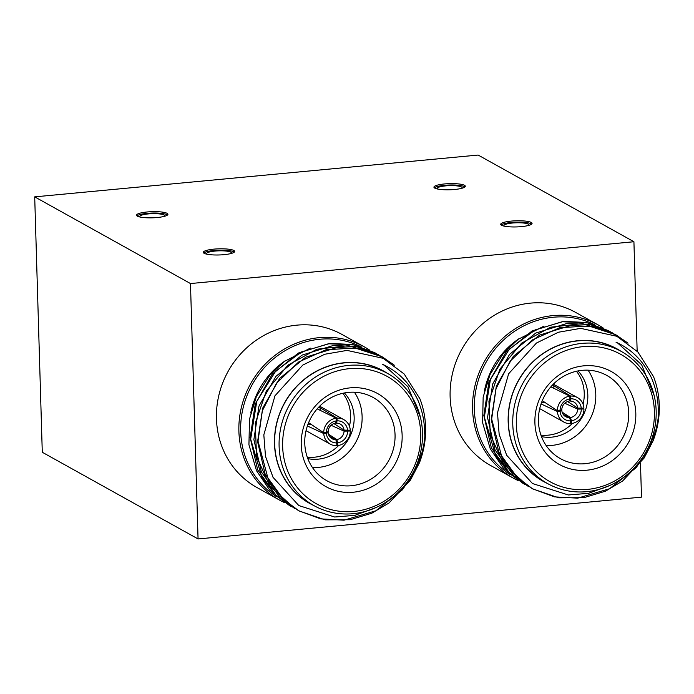 <?xml version="1.0" encoding="UTF-8"?>
<svg xmlns="http://www.w3.org/2000/svg" width="694" height="694" viewBox="0 0 694 694"><rect width="100%" height="100%" fill="white"/><g stroke="black" fill="none" stroke-linecap="round" stroke-linejoin="round"><path stroke-width="1.04" d="M531.691 224.093A15.693 3.071 -1.7 0 0 516.336 222.158A15.693 3.071 -1.7 0 0 501.12 224.995M501.51 225.255A15.693 3.071 -1.7 0 0 518.956 226.817A15.693 3.071 -1.7 0 0 532.064 223.39A15.693 3.071 -1.7 0 0 516.293 220.787A15.693 3.071 -1.7 0 0 500.704 224.327A15.693 3.071 -1.7 0 0 501.51 225.255M528.55 225.455A12.466 2.446 -1.7 0 0 528.889 224.865A12.466 2.446 -1.7 0 0 516.353 222.791A12.466 2.446 -1.7 0 0 503.965 225.602A12.466 2.446 -1.7 0 0 504.338 226.166M234.294 252.13A15.693 3.071 -1.7 0 0 218.94 250.196A15.693 3.071 -1.7 0 0 203.724 253.032M204.123 253.301A15.693 3.071 -1.7 0 0 221.56 254.854A15.693 3.071 -1.7 0 0 234.676 251.428A15.693 3.071 -1.7 0 0 218.896 248.825A15.693 3.071 -1.7 0 0 203.307 252.364A15.693 3.071 -1.7 0 0 204.123 253.301M231.154 253.492A12.466 2.446 -1.7 0 0 231.492 252.902A12.466 2.446 -1.7 0 0 218.957 250.829A12.466 2.446 -1.7 0 0 206.569 253.64A12.466 2.446 -1.7 0 0 206.942 254.212M167.532 214.975A15.693 3.071 -1.7 0 0 152.177 213.049A15.693 3.071 -1.7 0 0 136.961 215.886M137.36 216.146A15.693 3.071 -1.7 0 0 154.797 217.708A15.693 3.071 -1.7 0 0 167.913 214.281A15.693 3.071 -1.7 0 0 152.133 211.67A15.693 3.071 -1.7 0 0 136.544 215.209A15.693 3.071 -1.7 0 0 137.36 216.146M164.391 216.337A12.466 2.446 -1.7 0 0 164.73 215.747A12.466 2.446 -1.7 0 0 152.194 213.674A12.466 2.446 -1.7 0 0 139.806 216.493A12.466 2.446 -1.7 0 0 140.179 217.057M464.928 186.938A15.693 3.071 -1.7 0 0 449.573 185.012A15.693 3.071 -1.7 0 0 434.357 187.848M434.756 188.109A15.693 3.071 -1.7 0 0 452.193 189.67A15.693 3.071 -1.7 0 0 465.301 186.244A15.693 3.071 -1.7 0 0 449.53 183.632A15.693 3.071 -1.7 0 0 433.941 187.172A15.693 3.071 -1.7 0 0 434.756 188.109M461.788 188.3A12.466 2.446 -1.7 0 0 462.126 187.71A12.466 2.446 -1.7 0 0 449.591 185.636A12.466 2.446 -1.7 0 0 437.203 188.447A12.466 2.446 -1.7 0 0 437.576 189.02M478.131 155.057L633.917 241.738L190.477 283.551L34.7 196.862L478.131 155.057M640.484 463.158L641.49 497.138L198.059 538.943L42.282 452.262L34.7 196.862M198.059 538.943L190.477 283.551M594.932 324.835A86.151 80.252 119.1 0 0 513.126 332.287A86.151 80.252 119.1 0 0 474.332 409.365A86.151 80.252 119.1 0 0 509.986 474.488M518.019 480.5A87.557 81.562 -60.9 0 1 512.961 477.923A87.557 81.562 -60.9 0 1 472.562 409.243A87.557 81.562 -60.9 0 1 552.988 315.605A87.557 81.562 -60.9 0 1 598.107 324.913A87.557 81.562 -60.9 0 1 603.251 328.045M616.02 342.185L617.773 343.131L616.02 342.185C624.869 346.193 632.381 351.624 638.558 358.494C642.193 361.878 651.267 375.333 653.245 382.585C656.628 391.702 658.294 401.253 658.259 411.256C659.135 415.264 657.418 425.127 653.089 440.829L644.084 458.092L622.639 480.968L605.454 491.187L583.81 497.702L558.757 497.815L532.697 488.906L515.807 476.214L502.126 458.066L491.673 419.081L496.028 388.666L510.177 361.158L532.307 339.973L559.65 327.733L588.764 325.963L615.986 334.864L628.001 343.174M528.759 486.72L503.662 464.286L490.224 434.583L488.923 401.201L499.932 369.13L521.567 343.174L550.507 327.221L582.318 323.604L612.282 332.799L621.373 338.767M525.106 484.681L508.294 471.981L495.62 455.542L484.343 417.12L490.432 379.375L509.275 349.212L535.065 329.919L562.496 321.747L587.723 322.918L608.569 330.734L612.221 332.903M654.086 395.302L641.638 364.775L617.79 343.14L619.629 344.198M523.319 483.649L503.454 468.216L490.224 448.732L482.608 422.724L483.163 397.072L490.007 374.604L503.523 353.159L518.106 339.366L544.018 326.102M653.089 440.829A87.557 81.562 -60.9 0 0 653.575 376.729L637.899 352.014L616.836 336.286L580.705 328.366L558.392 332.235L536.436 343.053L508.624 373.788L497.485 412.8L499.151 434.279L506.698 455.307L532.498 483.527L568.282 494.969L588.495 493.339L609.792 485.47M656.567 428.146L648.647 449.322L636.094 467.747L609.497 488.758L577.703 498.153L554.324 496.852L532.255 488.663L517.819 478.296L498.778 452.02L491.248 419.644L496.357 386.081L513.291 356.412L539.429 335.141L570.754 325.486L593.812 326.614L615.543 334.612L626.812 342.307M528.542 486.598L514.107 476.231L495.065 449.955L487.544 417.58L492.653 384.016L509.578 354.348L535.716 333.077L567.05 323.421L590.1 324.549L612.238 332.782M524.829 484.533L510.402 474.167L491.352 447.89L483.831 415.515L488.94 381.952L505.874 352.283L532.012 331.012L563.337 321.357L586.387 322.484L608.369 330.622M567.579 401.548L577.712 408.098L583.923 408.176A14.01 13.047 119.1 0 0 577.477 397.601L553.89 384.476A14.01 13.047 119.1 0 0 553.318 384.172M539.715 408.627A14.01 13.047 119.1 0 0 540.27 408.957L563.858 422.082A14.01 13.047 119.1 0 0 570.676 423.6L570.598 420.859L569.54 417.615L563.181 414.387M576.462 371.255A39.228 36.539 -60.9 0 1 584.253 393.212A39.228 36.539 -60.9 0 1 583.073 404.151M572.376 423.383A39.228 36.539 -60.9 0 1 540.938 435.103M570.659 423.019L571.474 423.531A14.01 13.047 119.1 0 0 583.949 409L582.448 408.315M541.042 403.943L557.412 411.507A14.01 13.047 119.1 0 0 563.858 422.082M550.845 386.827L569.861 396.153A14.01 13.047 119.1 0 0 557.386 410.683L542.274 400.681M577.477 397.601A14.01 13.047 119.1 0 0 570.659 396.074L553.821 385.708L552.19 385.344M583.949 409L577.746 409.096L564.751 403.257M581.294 409.252A11.208 10.436 -60.9 0 1 571.396 420.781L571.474 423.531M562.14 412.167L570.511 417.519L571.396 420.781M570.598 420.859A11.208 10.436 -60.9 0 1 560.067 411.256L557.412 411.507M560.752 410.093L561.845 410.596L560.067 411.256M543.836 401.722L546.282 403.344M544.417 402.468L541.467 402.746M560.041 410.432L561.81 409.59A8.406 7.834 119.1 0 1 569.045 401.167L569.947 398.903A11.208 10.436 -60.9 0 0 560.041 410.432L557.386 410.683M569.861 396.153L569.947 398.903M553.821 385.708L553.89 388.31M570.659 396.074L570.737 398.824L570.017 401.08L569.271 400.612M570.737 398.824A11.208 10.436 -60.9 0 1 581.268 408.428M577.712 408.098A8.406 7.834 119.1 0 0 573.869 402A8.406 7.834 119.1 0 0 570.017 401.08M570.511 417.519A8.406 7.834 119.1 0 0 577.746 409.096M561.845 410.596A8.406 7.834 119.1 0 0 565.688 416.686A8.406 7.834 119.1 0 0 569.54 417.615M541.485 436.621A39.228 36.539 119.1 0 0 587.818 395.19A39.228 36.539 119.1 0 0 578.041 370.926M546.143 445.539A47.626 44.373 119.1 0 0 595.782 394.444A47.626 44.373 119.1 0 0 588.078 370.18M654.39 411.507A72.844 67.856 119.1 0 0 549.006 359.431A72.844 67.856 119.1 0 0 552.676 483.102A72.844 67.856 119.1 0 0 654.39 411.507M656.16 410.761A75.646 70.467 -60.9 0 1 620.818 479.311A75.646 70.467 -60.9 0 1 547.687 483.623A75.646 70.467 -60.9 0 1 522.886 383.253A75.646 70.467 -60.9 0 1 621.251 351.416A75.646 70.467 -60.9 0 1 656.16 410.761M628.712 412.765A47.626 44.373 119.1 0 0 606.738 375.402A47.626 44.373 119.1 0 0 544.807 395.45A47.626 44.373 119.1 0 0 560.414 458.639A47.626 44.373 119.1 0 0 606.469 455.932A47.626 44.373 119.1 0 0 628.712 412.765M635.808 413.26A53.23 49.586 -60.9 0 1 561.472 465.579A53.23 49.586 -60.9 0 1 558.791 375.202A53.23 49.586 -60.9 0 1 635.808 413.26M621.251 351.416L616.801 348.943A75.646 70.467 119.1 0 0 518.435 380.78A75.646 70.467 119.1 0 0 543.229 481.142L547.687 483.623M620.904 351.225A75.811 70.623 119.1 0 0 615.231 347.902A75.811 70.623 119.1 0 0 516.648 383.825A75.811 70.623 119.1 0 0 547.34 483.432M512.961 477.923L490.528 465.448A87.557 81.562 -60.9 0 1 452.748 372.357A87.557 81.562 -60.9 0 1 530.554 303.122A87.557 81.562 -60.9 0 1 575.673 312.43L598.107 324.913M361.27 346.87A86.151 80.252 119.1 0 0 279.465 354.313A86.151 80.252 119.1 0 0 240.662 431.399A86.151 80.252 119.1 0 0 276.316 496.522M284.349 502.525A87.557 81.562 -60.9 0 1 279.3 499.958A87.557 81.562 -60.9 0 1 238.892 431.278A87.557 81.562 -60.9 0 1 319.327 337.631A87.557 81.562 -60.9 0 1 364.445 346.948A87.557 81.562 -60.9 0 1 369.581 350.08M420.425 417.328L407.977 386.81L384.12 365.165L382.351 364.22C391.199 368.219 398.712 373.658 404.897 380.52C408.532 383.912 417.597 397.358 419.575 404.619C422.958 413.728 424.633 423.288 424.598 433.29C425.474 437.298 423.748 447.153 419.419 462.855L410.423 480.118L388.978 503.003L371.793 513.213L350.14 519.728L325.087 519.841L299.027 510.94L282.146 498.24L268.465 480.101L258.012 441.106L262.367 410.692L276.507 383.183L298.646 361.999L325.989 349.767L355.102 347.998L382.325 356.898L394.331 365.209M295.097 508.745L270.001 486.312L256.554 456.609L255.262 423.227L266.27 391.156L287.906 365.2L316.846 349.247L348.648 345.638L378.612 354.834L387.703 360.793M291.437 506.715L274.624 494.015L261.95 477.567L250.673 439.146L256.763 401.41L275.613 371.238L301.396 351.953L328.826 343.782L354.053 344.953L374.899 352.769L378.551 354.938M382.351 364.22L385.959 366.232M289.658 505.683L269.793 490.25L256.554 470.766L248.938 444.75L249.502 419.107L256.346 396.63L269.853 375.194L284.445 361.392L310.348 348.128M419.419 462.855A87.557 81.562 -60.9 0 0 419.905 398.764L404.229 374.049L383.166 358.321L347.043 350.401L324.723 354.261L302.766 365.087L274.954 395.814L263.824 434.834L265.49 456.314L273.028 477.333L298.828 505.562L334.612 517.004L354.825 515.373L376.122 507.505M422.906 450.172L414.977 471.356L402.433 489.782L375.827 510.793L344.033 520.188L320.663 518.878L298.594 510.697L284.15 500.322L265.108 474.054L257.587 441.679L262.696 408.107L279.621 378.447L305.759 357.176L337.084 347.521L360.143 348.648L381.874 356.647L393.142 364.341M294.881 508.633L280.445 498.266L261.395 471.989L253.874 439.614L258.983 406.051L275.917 376.382L302.055 355.111L333.38 345.456L356.438 346.584L378.577 354.808M291.168 506.559L276.733 496.201L257.691 469.925L250.17 437.55L255.279 403.986L272.204 374.318L298.342 353.046L329.667 343.391L352.726 344.519L374.708 352.656M333.918 423.574L344.051 430.124L350.262 430.211A14.01 13.047 119.1 0 0 343.816 419.627L320.229 406.502A14.01 13.047 119.1 0 0 319.656 406.207M306.045 430.662A14.01 13.047 119.1 0 0 306.601 430.983L330.188 444.117A14.01 13.047 119.1 0 0 337.015 445.635L335.87 439.649L329.511 436.422M342.801 393.29A39.228 36.539 -60.9 0 1 350.591 415.238A39.228 36.539 -60.9 0 1 349.412 426.185M338.707 445.418A39.228 36.539 -60.9 0 1 307.269 457.138M336.998 445.045L337.805 445.557A14.01 13.047 119.1 0 0 350.288 431.035L348.778 430.349M307.381 425.969L323.742 433.533A14.01 13.047 119.1 0 0 330.188 444.117M317.175 408.861L336.2 418.187A14.01 13.047 119.1 0 0 323.716 432.709L308.604 422.715M343.816 419.627A14.01 13.047 119.1 0 0 336.998 418.109L320.151 407.734L318.52 407.369M350.288 431.035L344.077 431.13L331.081 425.283M347.625 431.286A11.208 10.436 -60.9 0 1 337.726 442.815L337.805 445.557M328.47 434.201L336.842 439.554L337.726 442.815M336.928 442.885A11.208 10.436 -60.9 0 1 326.397 433.282L323.742 433.533M327.082 432.128L328.175 432.631L326.397 433.282M310.175 423.756L312.612 425.379M310.756 424.494L307.798 424.78M326.38 432.457L328.149 431.625A8.406 7.834 119.1 0 1 335.384 423.201L336.278 420.928A11.208 10.436 -60.9 0 0 326.38 432.457L323.716 432.709M336.2 418.187L336.278 420.928M320.151 407.734L320.229 410.345M336.998 418.109L337.076 420.859L336.356 423.106L335.601 422.646M337.076 420.859A11.208 10.436 -60.9 0 1 347.607 430.462M344.051 430.124A8.406 7.834 119.1 0 0 340.199 424.034A8.406 7.834 119.1 0 0 336.356 423.106M336.842 439.554A8.406 7.834 119.1 0 0 344.077 431.13M328.175 432.631A8.406 7.834 119.1 0 0 332.027 438.721A8.406 7.834 119.1 0 0 335.87 439.649M307.824 458.647A39.228 36.539 119.1 0 0 354.148 417.224A39.228 36.539 119.1 0 0 344.371 392.96M312.474 467.565A47.626 44.373 119.1 0 0 362.112 416.469A47.626 44.373 119.1 0 0 354.408 392.214M420.729 433.533A72.844 67.856 119.1 0 0 315.336 381.466A72.844 67.856 119.1 0 0 319.006 505.137A72.844 67.856 119.1 0 0 420.729 433.533M422.49 432.787A75.646 70.467 -60.9 0 1 387.157 501.346A75.646 70.467 -60.9 0 1 314.018 505.648A75.646 70.467 -60.9 0 1 289.224 405.287A75.646 70.467 -60.9 0 1 387.582 373.45A75.646 70.467 -60.9 0 1 422.49 432.787M395.051 434.8A47.626 44.373 119.1 0 0 373.068 397.436A47.626 44.373 119.1 0 0 311.138 417.476A47.626 44.373 119.1 0 0 326.753 480.673A47.626 44.373 119.1 0 0 372.799 477.966A47.626 44.373 119.1 0 0 395.051 434.8M402.138 435.285A53.23 49.586 -60.9 0 1 327.802 487.613A53.23 49.586 -60.9 0 1 325.122 397.237A53.23 49.586 -60.9 0 1 402.138 435.285M387.582 373.45L383.131 370.969A75.646 70.467 119.1 0 0 284.774 402.806A75.646 70.467 119.1 0 0 309.567 503.176L314.018 505.648M387.243 373.259A75.811 70.623 119.1 0 0 381.561 369.937A75.811 70.623 119.1 0 0 282.987 405.851A75.811 70.623 119.1 0 0 313.671 505.458M279.3 499.958L256.867 487.474A87.557 81.562 -60.9 0 1 219.078 394.383A87.557 81.562 -60.9 0 1 296.893 325.148A87.557 81.562 -60.9 0 1 342.012 334.465L364.445 346.948M637.161 351.251L633.917 241.738M484.403 390.991A77.051 71.777 -60.9 0 1 519.086 338.637M250.734 413.025A77.051 71.777 -60.9 0 1 285.425 360.672M532.246 488.654L532.697 488.906M608.118 330.483L608.569 330.734M611.83 332.547L612.282 332.799M615.535 334.612L615.986 334.864M298.576 510.689L299.027 510.94M374.448 352.517L374.899 352.769M378.161 354.582L378.612 354.834M381.874 356.647L382.325 356.898"/></g></svg>
